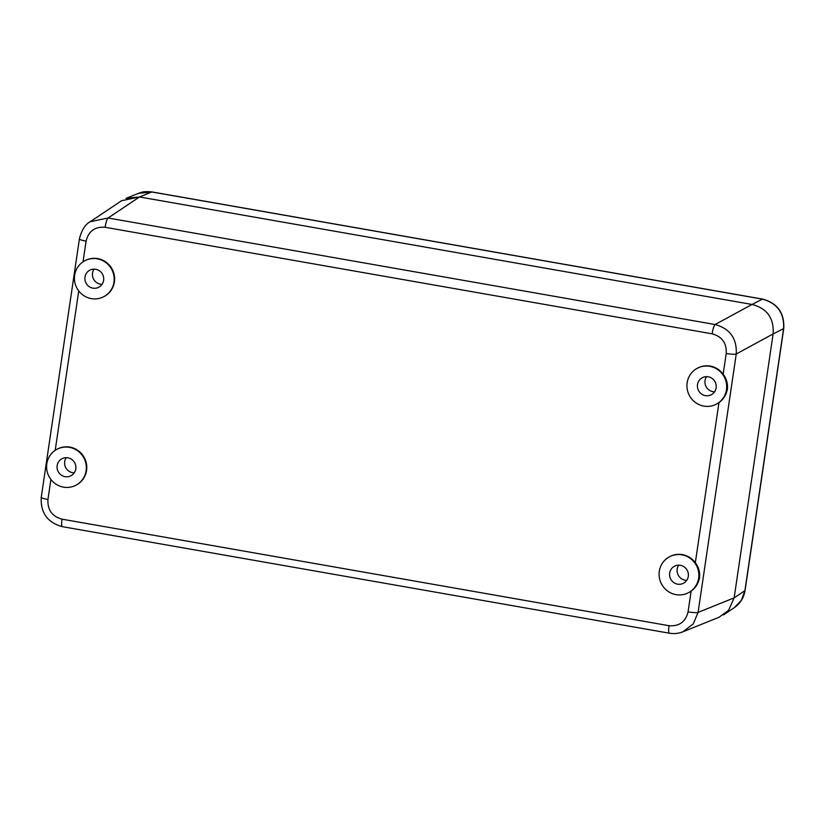 <?xml version="1.0" encoding="UTF-8"?>
<svg xmlns="http://www.w3.org/2000/svg" width="825" height="825" viewBox="0 0 825 825"><rect width="100%" height="100%" fill="white"/><g stroke="black" fill="none" stroke-linecap="round" stroke-linejoin="round"><path stroke-width="1.24" d="M723.473 614.914L734.25 607.695L741.355 600.352L744.903 590.669L734.147 597.877L728.568 610.335L719.029 617.265L682.956 631.785L693.268 623.886L698.084 612.387A8.559 1.207 8.4 0 1 688.071 611.861L691.133 591.092A20.316 19.748 -117.8 0 1 688.885 592.484L688.442 592.711A20.316 19.748 -117.8 0 0 698.631 578.191A20.316 19.748 -117.8 0 0 690.381 558.473A20.316 19.748 -117.8 0 0 669.498 556.762A20.316 19.748 -117.8 0 0 659.309 571.292A20.316 19.748 -117.8 0 0 667.569 591.009A20.316 19.748 -117.8 0 0 688.442 592.711M137.796 193.627C141.271 192.545 142.374 191.018 152.058 191.947L762.692 299.114C777.532 303.229 784.554 313.005 783.75 328.453A8.559 1.207 -171.6 0 1 783.595 328.639L773.118 333.939L734.147 597.877L773.118 333.939C774.149 318.233 767.116 308.406 751.998 304.456C767.116 308.406 774.149 318.233 773.118 333.939L736.24 354.018C737.003 338.508 729.96 328.67 715.12 324.524L108.096 217.996L90.214 221.739L121.615 200.692L139.487 196.958L126.06 198.351L138.435 193.359L151.841 191.977L762.475 299.145L751.998 304.456L139.487 196.958L108.096 217.996A8.559 1.598 -80 0 0 105.115 227.287C94.916 226.514 88.574 231.134 86.089 241.137L83.036 261.814M714.574 391.813A9.622 9.353 62.2 0 1 706.582 376.654M102.063 284.316A9.622 9.353 62.2 0 1 94.071 269.156M74.229 472.838A9.622 9.353 62.2 0 1 66.237 457.679M686.74 580.336A9.622 9.353 62.2 0 1 678.748 565.177M697.496 384.584A9.622 9.353 62.2 0 1 712.212 378.51A9.622 9.353 62.2 0 1 711.294 394.732A9.622 9.353 62.2 0 1 697.496 384.584M669.663 573.107A9.622 9.353 62.2 0 1 684.379 567.033A9.622 9.353 62.2 0 1 683.461 583.254A9.622 9.353 62.2 0 1 669.663 573.107M46.808 463.794A20.316 19.748 -117.8 0 0 55.058 483.512A20.316 19.748 -117.8 0 0 75.931 485.213A20.316 19.748 -117.8 0 0 86.12 470.693A20.316 19.748 -117.8 0 0 77.87 450.976A20.316 19.748 -117.8 0 0 56.987 449.264A20.316 19.748 -117.8 0 0 46.808 463.794M57.152 465.609A9.622 9.353 62.2 0 1 71.868 459.535A9.622 9.353 62.2 0 1 70.95 475.757A9.622 9.353 62.2 0 1 57.152 465.609M74.642 275.272A20.316 19.748 -117.8 0 0 82.892 294.989A20.316 19.748 -117.8 0 0 103.775 296.691A20.316 19.748 -117.8 0 0 113.963 282.171A20.316 19.748 -117.8 0 0 105.703 262.453A20.316 19.748 -117.8 0 0 84.831 260.752A20.316 19.748 -117.8 0 0 74.642 275.272M84.985 277.087A9.622 9.353 62.2 0 1 99.701 271.012A9.622 9.353 62.2 0 1 98.783 287.234A9.622 9.353 62.2 0 1 84.985 277.087M687.153 382.769A20.316 19.748 -117.8 0 0 695.403 402.487A20.316 19.748 -117.8 0 0 716.286 404.188A20.316 19.748 -117.8 0 0 726.464 389.668A20.316 19.748 -117.8 0 0 718.214 369.951A20.316 19.748 -117.8 0 0 697.342 368.249A20.316 19.748 -117.8 0 0 687.153 382.769M669.498 556.762L669.941 556.535A20.316 19.748 -117.8 0 1 695.32 562.763C698.62 566.981 700.054 571.952 699.59 577.686C698.342 583.523 695.527 587.998 691.133 591.092M103.775 296.691L104.218 296.464A20.316 19.748 -117.8 0 0 114.407 281.933A20.316 19.748 -117.8 0 0 106.147 262.226A20.316 19.748 -117.8 0 0 85.274 260.514L84.831 260.752M716.286 404.188L716.729 403.961A20.316 19.748 -117.8 0 0 718.967 402.569C723.36 399.486 726.175 395.01 727.433 389.163C727.887 383.439 726.464 378.469 723.154 374.241A20.316 19.748 -117.8 0 0 697.785 368.012L697.342 368.249M75.931 485.213L76.374 484.987A20.316 19.748 -117.8 0 0 86.563 470.456A20.316 19.748 -117.8 0 0 78.313 450.739A20.316 19.748 -117.8 0 0 57.43 449.037L56.987 449.264M682.337 632.022L682.956 631.785M723.154 374.241L726.217 353.482C726.743 343.128 722.05 336.579 712.14 333.826A8.559 1.598 -80 0 1 715.12 324.524L751.998 304.456L139.487 196.958L151.841 191.977A8.559 1.598 100 0 1 152.058 191.947M783.75 328.453L745.058 590.483A8.559 1.207 -171.6 0 1 744.903 590.669L783.595 328.639C784.389 313.108 777.356 303.28 762.475 299.145A8.559 1.598 100 0 1 762.692 299.114M78.746 290.916L55.203 450.337M712.14 333.826L105.115 227.287M695.32 562.763L718.967 402.569M50.902 479.438L47.943 499.517C47.417 509.86 52.109 516.419 62.019 519.173L669.044 625.711C679.243 626.474 685.585 621.864 688.071 611.861M86.089 241.137A8.559 1.207 -171.6 0 1 79.406 238.951L41.25 497.331C40.446 512.768 47.468 522.545 62.308 526.659L669.333 633.198C674.262 634.033 679.016 633.476 683.595 631.517M47.943 499.517A8.559 1.207 -171.6 0 1 41.25 497.331M62.019 519.173A8.559 1.598 100 0 0 62.308 526.659M669.044 625.711A8.559 1.598 100 0 0 669.333 633.198M726.217 353.482A8.559 1.207 8.4 0 0 736.24 354.018L698.084 612.387L734.147 597.877M90.853 221.327C85.501 223.946 81.675 229.824 79.406 238.951M745.058 590.483C743.799 598.063 739.984 603.941 733.6 608.118"/></g></svg>
